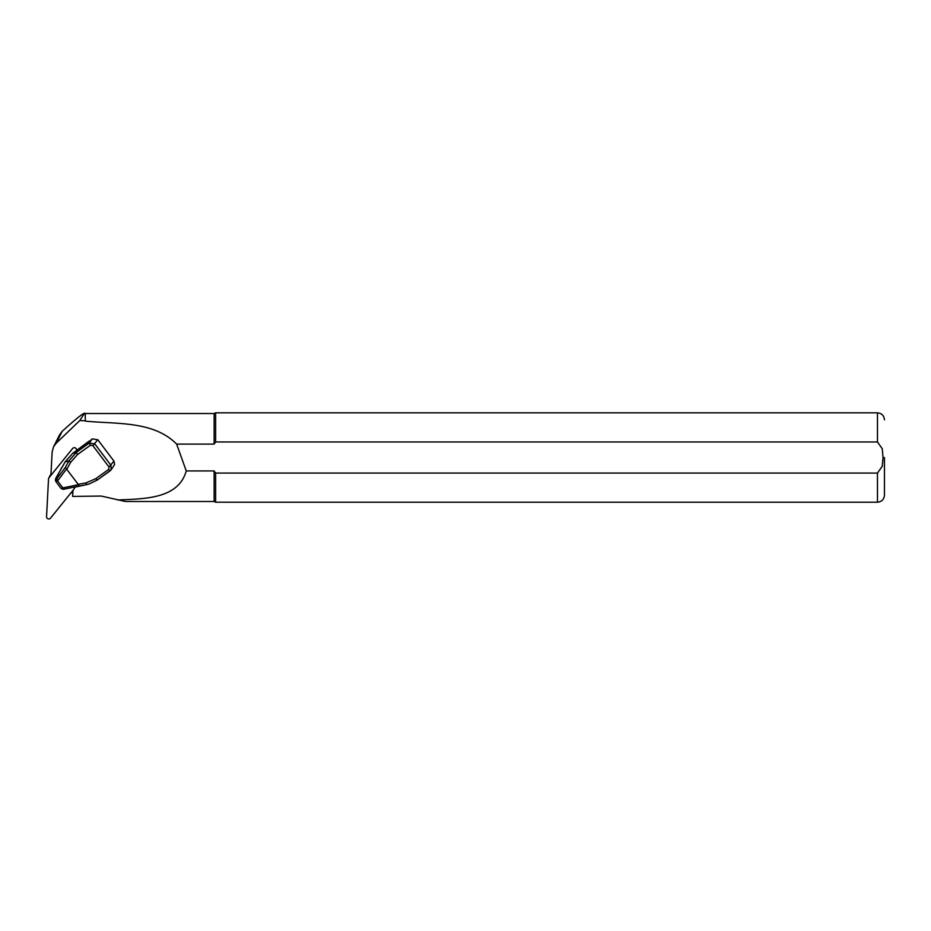 <?xml version="1.0" encoding="UTF-8"?>
<svg xmlns="http://www.w3.org/2000/svg" width="931" height="931" viewBox="0 0 931 931"><rect width="100%" height="100%" fill="white"/><g stroke="black" fill="none" stroke-linecap="round" stroke-linejoin="round"><path stroke-width="1.4" d="M72.851 492.441A23.741 23.089 -153.2 0 0 70.733 493.127M125.243 501.448L101.2 496.048L72.641 496.409L72.967 490.358M50.914 475.369L52.136 452.094L53.544 446.799L56.186 443.226L79.81 420.509L85.28 420.847L85.28 413.248L84.523 413.248C82.533 413.573 75.097 419.59 62.214 431.286L59.561 434.893M79.81 420.509L84.523 413.248M85.28 420.847L85.28 413.248M85.652 421.173C117.178 424.187 153.638 420.859 176.634 444.099L214.13 444.099L214.13 413.527L85.652 413.527M125.243 501.506L214.13 501.506L214.13 470.935L215.631 473.064L877.468 473.064L882.239 466.28L883.053 457.517L882.239 448.742L877.468 441.969L215.631 441.969L214.13 444.099L215.631 441.969L215.631 412.829L214.13 413.527M117.806 499.982C144.84 498.725 178.368 499.004 186.247 470.935L214.13 470.935M186.247 470.935L176.634 444.099M877.468 473.064L877.468 502.205L215.631 502.205L215.631 473.064M884.45 457.517L884.45 495.222L884.45 457.517M215.631 441.969L877.468 441.969L877.468 412.829C881.704 413.248 884.031 415.575 884.45 419.811M89.341 440.957L72.723 453.316L76.423 452.303L77.529 454.537L70.628 462.311L68.894 460.892L76.423 452.303L89.306 443.016L94.846 443.959L110.975 465.325L111.103 469.841L114.618 464.441L113.943 461.113L97.802 439.746L92.227 438.873L89.097 441.818M110.149 470.783L97.313 480.047L111.08 469.864L110.195 470.772L108.648 469.422L108.997 467.013L92.867 445.635L90.412 445.251L77.529 454.537M92.227 438.873L89.306 443.016L90.412 445.251M97.348 480.012L88.876 484.097L63.145 489.345L61.12 488.507L62.924 488.042L57.454 480.792L56.966 478.581L65.379 467.339L66.497 469.003L57.571 480.943M55.674 478.546L55.848 481.513L61.12 488.507M63.32 489.322L88.864 484.097L97.313 480.047L95.777 478.697L108.648 469.422M65.379 467.339L68.894 460.892L65.089 461.916L72.734 453.304L65.089 461.939L55.651 478.592L55.453 480.431M64.798 488.95L62.924 488.042M79.449 485.959L66.497 469.003M75.388 487.088L86.781 484.586L86.141 482.852L95.777 478.697M61.248 468.328L62.784 466.163M55.406 479.814L61.388 468.177M50.972 474.286L50.367 475.043A2.234 2.176 -153.2 0 0 50.123 475.415L48.749 478.127A2.234 2.176 -153.2 0 0 48.528 478.976L46.55 516.624A2.234 2.176 -153.2 0 0 50.518 518.171L74.119 488.915A2.234 2.176 -153.2 0 0 74.585 487.704L74.608 487.239M76.528 450.569L76.563 450.045A2.234 2.176 -153.2 0 0 72.595 448.498L48.994 477.754A2.234 2.176 -153.2 0 0 48.749 478.127M56.186 443.226L62.214 431.286M113.943 461.113L108.997 467.013M97.802 439.746L92.867 445.635M57.454 480.792L55.848 481.513M55.709 479.151L56.966 478.581M62.819 487.891L78.367 484.714M70.628 462.311L66.811 469.305M78.157 484.353L86.141 482.852M65.089 461.916L62.761 466.175M87.828 442.306L72.723 453.304M89.271 441.003L87.758 442.365M50.367 475.043L48.994 477.754M53.544 446.799L59.735 434.544M877.468 502.205C881.704 501.786 884.031 499.458 884.45 495.222M877.468 412.829L215.631 412.829M214.13 501.506L215.631 502.205"/></g></svg>
